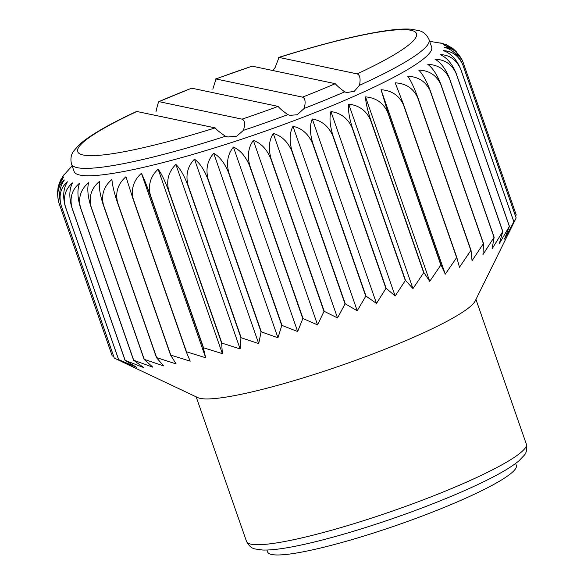 <?xml version="1.0" encoding="UTF-8"?>
<svg xmlns="http://www.w3.org/2000/svg" width="584" height="584" viewBox="0 0 584 584"><rect width="100%" height="100%" fill="white"/><g stroke="black" fill="none" stroke-linecap="round" stroke-linejoin="round"><path stroke-width="0.88" d="M429.656 41.34L443.103 43.552L440.54 42.961L446.621 44.866L452.731 48.333L443.592 44.8L454.257 49.961L462.265 60.159M462.791 61.437L462.981 61.962C458.878 52.699 452.739 47.837 444.57 47.377C452.673 49.662 458.783 55.546 462.908 65.043A213.963 27.93 160.8 0 1 462.893 65.087C458.725 55.83 452.25 51.02 443.46 50.662C450.863 53.283 456.593 59.364 460.637 68.89A213.963 27.93 160.8 0 1 460.601 68.941C456.374 59.692 449.6 54.918 440.278 54.626C446.921 57.597 452.22 63.868 456.184 73.438A213.963 27.93 160.8 0 1 456.119 73.496C451.841 64.247 444.818 59.495 435.051 59.225C440.869 62.546 445.716 69.014 449.592 78.628A213.963 27.93 160.8 0 1 449.498 78.694C445.183 69.445 437.964 64.685 427.838 64.408C432.795 68.087 437.153 74.759 440.927 84.41A213.963 27.93 160.8 0 1 440.81 84.483C436.467 75.227 429.109 70.438 418.728 70.109C422.765 74.153 426.619 81.023 430.291 90.717A213.963 27.93 160.8 0 1 430.152 90.797C425.794 81.534 418.341 76.694 407.807 76.278C410.902 80.68 414.239 87.746 417.801 97.477A213.963 27.93 160.8 0 1 417.64 97.564C413.275 88.286 405.792 83.381 395.2 82.84L403.595 104.624A213.963 27.93 160.8 0 1 403.413 104.711C399.054 95.418 391.594 90.425 381.045 89.732L387.82 112.077A213.963 27.93 160.8 0 1 387.623 112.172C383.279 102.85 375.906 97.754 365.504 96.871C365.701 102.28 367.424 109.901 370.665 119.749A213.963 27.93 160.8 0 1 370.446 119.844C366.124 110.507 358.89 105.281 348.736 104.178C347.976 109.887 349.166 117.683 352.298 127.56A213.963 27.93 160.8 0 1 352.072 127.655C347.787 118.289 340.742 112.931 330.931 111.573C329.237 117.567 329.909 125.516 332.931 135.43A213.963 27.93 160.8 0 1 332.697 135.524C328.464 126.122 321.653 120.611 312.279 118.975C309.688 125.224 309.856 133.32 312.783 143.262A213.963 27.93 160.8 0 1 312.659 143.306A213.963 27.93 160.8 0 1 312.535 143.35C308.359 133.926 301.84 128.246 292.993 126.312C289.54 132.787 289.233 141.007 292.058 150.971A213.963 27.93 160.8 0 1 291.803 151.066C287.7 141.598 281.517 135.743 273.276 133.495C269.02 140.167 268.26 148.497 270.998 158.483A213.963 27.93 160.8 0 1 270.742 158.571C266.706 149.073 260.909 143.029 253.346 140.445C248.346 147.278 247.171 155.702 249.828 165.703A213.963 27.93 160.8 0 1 249.572 165.79C245.616 156.257 240.236 150.015 233.432 147.088C227.745 154.052 226.198 162.542 228.775 172.565A213.963 27.93 160.8 0 1 228.519 172.645C224.657 163.067 219.73 156.636 213.737 153.351C207.451 160.41 205.568 168.951 208.079 178.989A213.963 27.93 160.8 0 1 207.831 179.062C204.057 169.44 199.611 162.812 194.479 159.162C187.683 166.279 185.508 174.857 187.96 184.894A213.963 27.93 160.8 0 1 187.719 184.96C184.048 175.309 180.098 168.477 175.879 164.462C168.645 171.601 166.236 180.186 168.637 190.231A213.963 27.93 160.8 0 1 168.411 190.289C164.841 180.595 161.418 173.565 158.133 169.192C150.562 176.31 147.964 184.894 150.329 194.932A213.963 27.93 160.8 0 1 150.117 194.983C146.657 185.252 143.759 178.025 141.438 173.302C133.626 180.368 130.896 188.917 133.24 198.947A213.963 27.93 160.8 0 1 133.035 198.991L125.969 176.74C118.026 183.712 115.216 192.209 117.537 202.232A213.963 27.93 160.8 0 1 117.355 202.268C114.106 192.464 112.289 184.865 111.909 179.478C103.923 186.325 101.09 194.749 103.412 204.75A213.963 27.93 160.8 0 1 103.251 204.78C100.105 194.939 98.827 187.172 99.404 181.478C91.484 188.157 88.688 196.494 91.016 206.481A213.963 27.93 160.8 0 1 90.878 206.502C87.834 196.626 87.074 188.705 88.593 182.726C80.84 189.209 78.132 197.436 80.475 207.4A213.963 27.93 160.8 0 1 80.358 207.408C77.416 197.509 77.161 189.435 79.592 183.201C72.102 189.457 69.54 197.553 71.912 207.495A213.963 27.93 160.8 0 1 71.825 207.495C68.978 197.567 69.204 189.369 72.504 182.894C65.371 188.902 63.014 196.859 65.423 206.773L118.662 359.642A213.963 27.93 160.8 0 1 118.596 359.627L131.641 366.27L114.311 358.101A213.963 27.93 160.8 0 1 114.274 358.08L61.043 205.203C58.364 195.238 59.466 186.836 64.35 179.989C58.203 185.405 56.392 193.041 58.918 202.889L112.157 355.758A213.963 27.93 160.8 0 1 112.143 355.729L58.911 202.86C56.305 192.873 57.794 184.398 63.371 177.412L58.181 186.53L57.582 192.443M65.423 206.773A213.963 27.93 160.8 0 1 65.357 206.758L118.596 359.627M462.908 65.043L516.146 217.912A213.963 27.93 160.8 0 1 516.132 217.956L475.157 301.037A148.132 19.338 160.8 0 1 371.446 354.466A148.132 19.338 160.8 0 1 197.808 397.616L122.297 361.919M462.981 61.962L516.212 214.839L515.584 216.306M511.08 228.329L507.693 235.111L513.876 221.767A213.963 27.93 160.8 0 1 513.832 221.818L504.51 239.075L509.423 226.307A213.963 27.93 160.8 0 1 509.35 226.366L499.284 243.674L502.824 231.498A213.963 27.93 160.8 0 1 502.729 231.571L492.071 248.85L494.159 237.279A213.963 27.93 160.8 0 1 494.042 237.352L482.961 254.558L483.53 243.586A213.963 27.93 160.8 0 1 483.384 243.667L472.04 260.727L471.04 250.353A213.963 27.93 160.8 0 1 470.872 250.434L459.433 267.289L456.827 257.5A213.963 27.93 160.8 0 1 456.644 257.588L445.278 274.181L441.059 264.946A213.963 27.93 160.8 0 1 440.862 265.041L429.729 281.313L423.896 272.618A213.963 27.93 160.8 0 1 423.685 272.713L412.968 288.62L405.537 280.429A213.963 27.93 160.8 0 1 405.303 280.524L395.156 296.022L386.17 288.299A213.963 27.93 160.8 0 1 385.929 288.394L376.512 303.424L366.015 296.132A213.963 27.93 160.8 0 1 365.767 296.227L357.226 310.761L345.297 303.841A213.963 27.93 160.8 0 1 345.042 303.935L337.508 317.937L324.237 311.352A213.963 27.93 160.8 0 1 323.974 311.44L317.579 324.887L303.059 318.579A213.963 27.93 160.8 0 1 302.804 318.66L297.657 331.529L282.014 325.434A213.963 27.93 160.8 0 1 281.758 325.514L277.969 337.793L261.311 331.858A213.963 27.93 160.8 0 1 261.063 331.931L258.712 343.611L241.192 337.764A213.963 27.93 160.8 0 1 240.951 337.837L240.112 348.911L221.876 343.1A213.963 27.93 160.8 0 1 221.65 343.158L222.365 353.641L203.568 347.801A213.963 27.93 160.8 0 1 203.349 347.852L205.67 357.751L186.471 351.816A213.963 27.93 160.8 0 1 186.274 351.86L190.202 361.189L170.776 355.101A213.963 27.93 160.8 0 1 170.594 355.138L176.142 363.927L156.651 357.627A213.963 27.93 160.8 0 1 156.49 357.649L163.637 365.927L144.248 359.357A213.963 27.93 160.8 0 1 144.109 359.372L152.826 367.175L133.714 360.27A213.963 27.93 160.8 0 1 133.597 360.277L143.825 367.643L125.151 360.364A213.963 27.93 160.8 0 1 125.056 360.364L136.736 367.343L118.662 359.642M113.77 356.634L112.157 355.758M272.713 70.496L275.144 67.54L279.013 57.422L357.182 73.891C359.97 74.956 360.744 78.76 359.496 85.308A189.274 24.703 160.8 0 0 429.065 39.654L431.642 47.049A189.274 24.703 160.8 0 1 298.643 118.932A189.274 24.703 160.8 0 1 74.146 171.543L71.569 164.148C70.292 159.111 70.978 154.775 73.62 151.125L79.001 144.92C89.447 135.546 108.653 124.392 136.619 111.449L215.182 127.881A179.405 23.418 160.8 0 1 83.14 154.994A179.405 23.418 160.8 0 1 137.014 111.413M456.695 52.1L452.731 48.333M58.181 186.53L60.459 180.288L64.481 174.12L62.619 176.47L72.16 165.834M65.357 206.758C62.597 196.808 63.284 188.501 67.408 181.821C60.721 187.544 58.612 195.348 61.079 205.232L114.311 358.101M155.943 111.931C157.403 105.412 158.388 101.974 158.899 101.623L242.039 119.143C244.842 120.165 245.309 123.903 243.433 130.363L236.761 136.145L227.899 136.984L225.49 136.262C219.818 132.371 216.379 129.582 215.182 127.881M191.676 88.177L158.899 101.623A179.405 23.418 160.8 0 1 191.676 88.177L278.152 106.397A179.405 23.418 160.8 0 1 242.039 119.143M429.065 39.654C426.94 34.916 423.707 31.938 419.37 30.726L411.304 29.2C405.077 28.747 397.237 29.171 387.783 30.463C360.204 34.332 323.835 43.325 278.685 57.429L279.013 57.422A179.405 23.418 160.8 0 1 411.056 30.31A179.405 23.418 160.8 0 1 357.182 73.891M212.81 89.162L216.043 78.913A179.405 23.418 160.8 0 1 252.157 66.167L335.296 83.68C336.508 85.337 339.64 88.067 344.691 91.863L346.765 92.52L354.276 91.33L359.496 85.308M252.157 66.167L215.751 78.928L302.519 97.127C305.242 98.258 305.804 102.017 304.198 108.412L297.19 114.771L290.065 115.333L287.824 114.639C282.554 110.88 279.327 108.135 278.152 106.397M515.643 463.433L516.336 465.433A131.67 17.184 160.8 0 1 423.816 515.438A131.67 17.184 160.8 0 1 267.647 552.033L266.946 550.033M462.893 65.087L516.132 217.956M460.637 68.89L513.876 221.767M460.601 68.941L513.832 221.818M456.184 73.438L509.423 226.307M456.119 73.496L509.35 226.366M449.592 78.628L502.824 231.498M449.498 78.694L502.729 231.571M440.927 84.41L494.159 237.279M440.81 84.483L494.042 237.352M430.291 90.717L483.53 243.586M430.152 90.797L483.384 243.667M417.801 97.477L471.04 250.353M417.64 97.564L470.872 250.434M403.595 104.624L456.827 257.5M403.413 104.711L456.644 257.588M387.82 112.077L441.059 264.946M387.623 112.172L440.862 265.041M370.665 119.749L423.896 272.618M370.446 119.844L423.685 272.713M352.298 127.56L405.537 280.429M352.072 127.655L405.303 280.524M332.931 135.43L386.17 288.299M332.697 135.524L385.929 288.394M312.783 143.262L366.015 296.132M312.535 143.35L365.767 296.227M292.058 150.971L345.297 303.841M291.803 151.066L345.042 303.935M270.998 158.483L324.237 311.352M270.742 158.571L323.974 311.44M249.828 165.703L303.059 318.579M249.572 165.79L302.804 318.66M228.775 172.565L282.014 325.434M228.519 172.645L281.758 325.514M208.079 178.989L261.311 331.858M207.831 179.062L261.063 331.931M187.96 184.894L241.192 337.764M187.719 184.96L240.951 337.837M168.637 190.231L221.876 343.1M168.411 190.289L221.65 343.158M150.329 194.932L203.568 347.801M150.117 194.983L203.349 347.852M133.24 198.947L186.471 351.816M133.035 198.991L186.274 351.86M117.537 202.232L170.776 355.101M117.355 202.268L170.594 355.138M103.412 204.75L156.651 357.627M103.251 204.78L156.49 357.649M91.016 206.481L144.248 359.357M90.878 206.502L144.109 359.372M80.475 207.4L133.714 360.27M80.358 207.408L133.597 360.277M71.912 207.495L125.151 360.364M71.825 207.495L125.056 360.364M381.045 89.732L445.278 274.181M365.504 96.871L429.729 281.313M348.736 104.178L412.968 288.62M330.931 111.573L395.156 296.022M312.279 118.975L376.512 303.424M292.993 126.312L357.226 310.761M273.276 133.495L337.508 317.937M253.346 140.445L317.579 324.887M233.432 147.088L297.657 331.529M213.737 153.351L277.969 337.793M194.479 159.162L258.712 343.611M175.879 164.462L240.112 348.911M158.133 169.192L222.365 353.641M141.438 173.302L205.67 357.751M422.21 500.247A148.132 19.338 160.8 0 1 246.521 541.419C248.901 545.974 251.872 548.515 255.434 549.026L262.69 550.033C271.399 550.281 283.7 548.719 299.607 545.346C332.537 538.492 380.439 523.804 423.152 507.518C449.49 497.48 471.762 487.844 489.969 478.61C503.094 471.952 512.767 466.01 518.979 460.783L524.038 455.491C526.512 452.877 527.264 449.045 526.301 443.993A148.132 19.338 160.8 0 1 422.21 500.247M335.296 83.68A179.405 23.418 160.8 0 1 302.519 97.127M344.691 91.863A189.274 24.703 160.8 0 1 304.198 108.412M287.824 114.639A189.274 24.703 160.8 0 1 243.433 130.363M225.49 136.262A189.274 24.703 160.8 0 1 71.569 164.148M526.301 443.993L475.953 299.417M246.521 541.419L196.173 396.843"/></g></svg>
